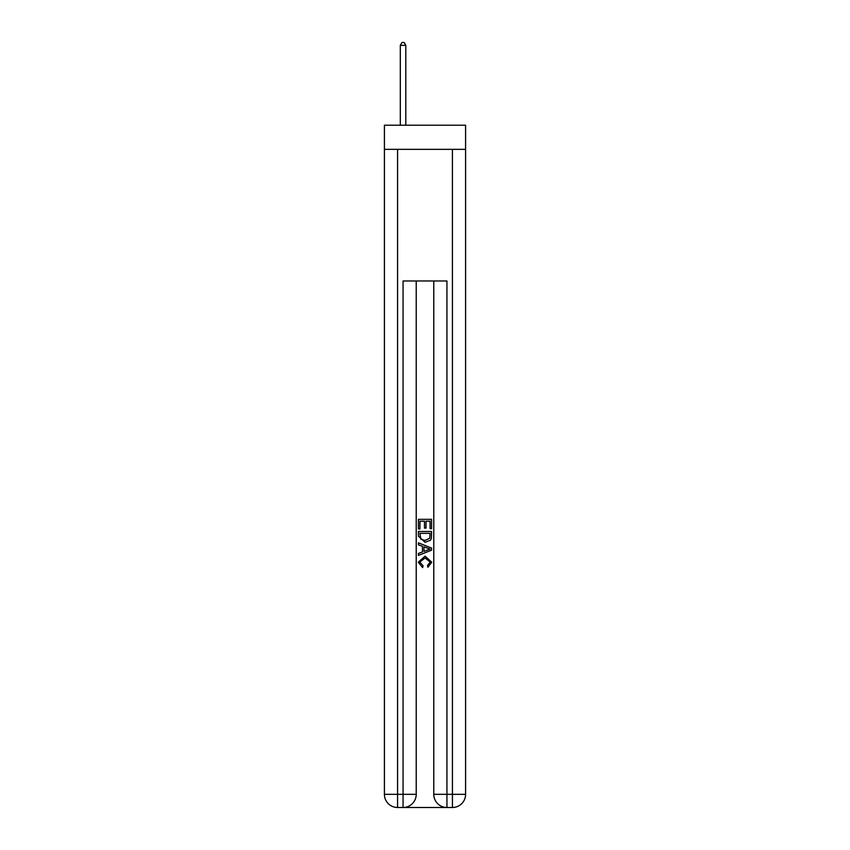 <?xml version="1.0" encoding="UTF-8"?>
<svg xmlns="http://www.w3.org/2000/svg" width="850" height="850" viewBox="0 0 850 850"><rect width="100%" height="100%" fill="white"/><g stroke="black" fill="none" stroke-linecap="round" stroke-linejoin="round"><path stroke-width="1.27" d="M465.587 149.345L465.587 125.205L384.413 125.205L384.413 149.345L465.587 149.345L465.587 794.336L452.423 794.336L452.423 149.345M404.047 807.5L445.953 807.5M446.941 807.5L446.941 794.336L433.776 794.336A13.164 13.164 0 0 0 446.941 807.5L452.423 807.5L452.423 794.336L446.941 794.336L446.941 280.978L403.059 280.978L403.059 794.336L384.413 794.336L384.413 149.345M416.224 280.978L416.224 794.336A13.164 13.164 0 0 1 403.059 807.5L397.577 807.5A13.164 13.164 0 0 1 384.413 794.336M433.776 794.336L433.776 280.978M452.423 807.5A13.164 13.164 0 0 0 465.587 794.336M418.423 528.966L418.423 519.339L431.577 519.339L431.577 528.626L430.058 528.626L430.058 521.199L426.009 521.199L426.009 528.116L424.49 528.116L424.49 521.199L419.942 521.199L419.942 528.966L418.423 528.966M418.423 536.212L418.423 531.494L431.577 531.494L431.396 538.326L430.451 540.239L425.074 542.3L418.423 536.212M419.942 533.354L420.867 539.176L425.096 540.441L429.792 538.199L430.058 533.354L419.942 533.354M418.423 544.829L418.423 542.852L431.577 548.08L431.577 550.173L418.423 555.401L418.423 553.435L422.471 551.937L422.471 546.327L418.423 544.829M427.635 548.229L423.991 546.879L423.991 551.374L430.058 549.132L427.635 548.229M419.772 562.062L423.066 565.749L422.631 567.609L418.253 562.232L425.096 556.134L431.747 562.201L427.922 567.269L427.529 565.42L430.228 562.105L425.106 557.993L419.772 562.062M405.801 125.205L405.801 45.347L400.318 45.347L400.318 125.205M400.318 45.347L401.965 42.5L404.154 42.5L405.801 45.347M397.577 149.345L397.577 807.5M416.224 794.336L403.059 794.336L403.059 807.5"/></g></svg>
